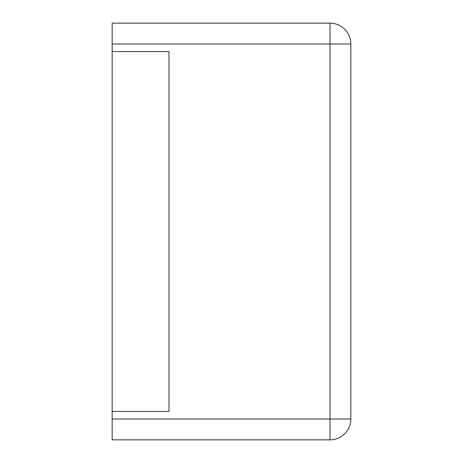 <?xml version="1.0" encoding="UTF-8"?>
<svg xmlns="http://www.w3.org/2000/svg" width="463" height="463" viewBox="0 0 463 463"><rect width="100%" height="100%" fill="white"/><g stroke="black" fill="none" stroke-linecap="round" stroke-linejoin="round"><path stroke-width="0.69" d="M112.173 43.985L112.173 23.15L329.992 23.15A20.835 20.835 0 0 1 350.827 43.985L350.827 419.015A20.835 20.835 0 0 1 329.992 439.85L329.992 23.15A20.835 20.835 0 0 1 350.827 43.985L112.173 43.985L112.173 51.561L168.995 51.561L168.995 411.439L112.173 411.439L112.173 439.85L329.992 439.85A20.835 20.835 0 0 0 350.827 419.015L112.173 419.015M112.173 51.561L112.173 411.439"/></g></svg>
